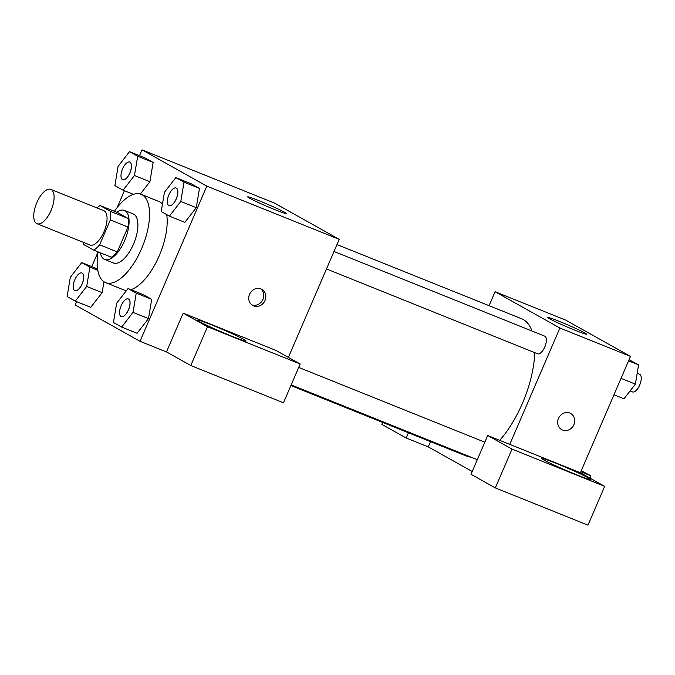 <?xml version="1.0" encoding="UTF-8"?>
<svg xmlns="http://www.w3.org/2000/svg" width="675" height="675" viewBox="0 0 675 675"><rect width="100%" height="100%" fill="white"/><g stroke="black" fill="none" stroke-linecap="round" stroke-linejoin="round"><path stroke-width="1.01" d="M51.013 210.524A18.503 8.075 111.9 0 1 37.024 223.72A18.503 8.075 111.9 0 1 36.433 203.546A18.503 8.075 111.9 0 1 50.819 189.388A18.503 8.075 111.9 0 1 51.013 210.524M50.819 189.388L103.781 210.668A18.503 8.075 111.9 0 1 103.967 231.803A18.503 8.075 111.9 0 1 89.986 245L37.024 223.72M100.035 205.529L117.695 212.625L128.081 218.447L110.43 211.351L100.035 205.529A25.118 10.96 111.9 0 0 96.905 207.908M128.081 218.447A25.118 10.96 111.9 0 1 127.997 227.028L117.281 251.902L99.63 244.806A25.118 10.96 111.9 0 1 93.724 250.138L83.337 244.316A25.118 10.96 111.9 0 1 83.109 242.241M99.63 244.806L110.337 219.932A25.118 10.96 111.9 0 0 110.43 211.351M117.281 251.902A25.118 10.96 111.9 0 1 111.375 257.234L93.724 250.138M127.997 227.028L110.337 219.932M100.372 252.813A26.426 11.526 -68.1 0 0 104.093 259.166A26.426 11.526 -68.1 0 0 104.684 259.453A26.426 11.526 -68.1 0 0 125.229 239.228A26.426 11.526 -68.1 0 0 124.386 210.406A26.426 11.526 -68.1 0 0 116.682 212.22M124.386 210.406L133.211 213.95A26.426 11.526 111.9 0 1 133.49 244.148A26.426 11.526 111.9 0 1 113.51 262.997L104.684 259.453M114.412 211.309A47.571 20.756 111.9 0 1 141.1 194.332A47.571 20.756 111.9 0 1 141.59 248.687A47.571 20.756 111.9 0 1 105.621 282.614A47.571 20.756 111.9 0 1 98.103 251.902L91.733 266.608M166.717 214.625A47.571 20.756 111.9 0 1 159.241 255.774A47.571 20.756 111.9 0 1 130.933 289.693M126.638 290.377A47.571 20.756 111.9 0 1 123.272 289.71L105.621 282.614M141.1 194.332L158.752 201.428A47.571 20.756 111.9 0 1 162.464 204.112M76.638 301.657L75.195 304.999L140.012 341.288L206.828 186.14L142.02 149.85L139.506 155.68M124.411 190.721L117.146 207.588M121.635 327.063L137.084 333.273L148.483 318.592L151.698 299.329L143.513 294.747L128.064 288.546L116.665 303.218L113.451 322.481L121.635 327.063L133.034 312.39L136.249 293.127L128.064 288.546M75.296 301.118L90.737 307.319L102.144 292.646L103.958 281.737L102.144 292.646L86.695 286.436L89.91 267.173L81.726 262.592L70.327 277.273L67.112 296.527L75.296 301.118L86.695 286.436M97.175 268.802L81.726 262.592M134.468 175.508L149.918 181.71L140.324 194.062L149.918 181.71L153.132 162.447L144.948 157.866L129.499 151.656L118.1 166.337L114.885 185.6L123.069 190.181L134.468 175.508L137.683 156.246L129.499 151.656M169.408 216.135L184.857 222.337L196.256 207.664L199.471 188.401L191.287 183.819L175.838 177.609L164.438 192.291L161.224 211.545L169.408 216.135L180.807 201.454L184.022 182.191L175.838 177.609M288.385 357.396L339.23 239.347L274.413 203.048L142.02 149.85M249.446 198.146A21.144 1.072 -156.7 0 1 247.683 196.872A21.144 1.072 -156.7 0 1 267.528 204.255A21.144 1.072 -156.7 0 1 286.521 213.604A21.144 1.072 -156.7 0 1 271.038 208.069A21.144 1.072 -156.7 0 1 249.446 198.146M339.23 239.347L206.828 186.14M253.614 305.893A9.248 8.311 -60.8 0 1 252.754 305.48A9.248 8.311 -60.8 0 1 250.02 293.355A9.248 8.311 -60.8 0 1 261.79 289.339A9.248 8.311 -60.8 0 1 264.769 300.999A9.248 8.311 -60.8 0 1 253.614 305.893M183.195 313.141L207.495 326.751L300.181 363.994L275.873 350.384L183.195 313.141L166.489 351.928L140.012 341.288M251.775 304.83A9.248 8.311 119.2 0 0 262.482 300.333A9.248 8.311 119.2 0 0 260.727 288.849M199.758 321.722A26.426 1.333 -156.7 0 1 197.556 320.136A26.426 1.333 -156.7 0 1 222.353 329.358A26.426 1.333 -156.7 0 1 246.097 341.044A26.426 1.333 -156.7 0 1 226.749 334.133A26.426 1.333 -156.7 0 1 199.758 321.722M300.181 363.994L283.475 402.781L190.797 365.538L207.495 326.751M166.489 351.928L190.797 365.538M534.752 352.645A73.997 32.282 111.9 0 1 522.425 403.321A73.997 32.282 111.9 0 1 499.702 440.336M470.897 457.11A73.997 32.282 111.9 0 1 466.484 456.106L290.891 385.552M336.977 244.569L521.665 318.786A73.997 32.282 111.9 0 1 532.01 331.037M326.472 268.954L537.578 353.784A9.518 4.151 -68.1 0 0 544.978 346.503A9.518 4.151 -68.1 0 0 544.674 336.125L334.007 251.471M472.213 471.487L428.254 446.875L406.19 438.007L381.89 424.398L382.725 422.449M509.777 444.378L487.704 435.51L512.013 449.12L604.69 486.363L580.382 472.753L509.777 444.378L559.887 328.016L495.079 291.727L489.063 305.682M430.507 441.653L428.254 446.875M512.013 449.12L495.307 487.907L587.984 525.15L604.69 486.363M495.307 487.907L471.007 474.297L487.704 435.51M543.991 460.055A26.426 1.333 -156.7 0 1 541.789 458.468A26.426 1.333 -156.7 0 1 566.587 467.691A26.426 1.333 -156.7 0 1 590.33 479.377A26.426 1.333 -156.7 0 1 570.983 472.458A26.426 1.333 -156.7 0 1 543.991 460.055M408.442 432.785L406.19 438.007M580.382 472.753L630.501 356.392L565.684 320.102L495.079 291.727M559.102 321.292A21.144 1.072 -156.7 0 1 586.617 334.192A21.144 1.072 -156.7 0 1 566.781 326.818A21.144 1.072 -156.7 0 1 547.779 317.469A21.144 1.072 -156.7 0 1 559.102 321.292M630.501 356.392L559.887 328.016M561.676 429.621A9.248 8.311 119.2 0 0 562.537 430.034A9.248 8.311 -60.8 0 1 561.676 429.621A9.248 8.311 -60.8 0 1 558.942 417.496A9.248 8.311 -60.8 0 1 570.712 413.48A9.248 8.311 -60.8 0 1 573.699 425.14A9.248 8.311 -60.8 0 1 562.545 430.034A9.248 8.311 119.2 0 0 573.691 425.14A9.248 8.311 119.2 0 0 570.712 413.48M613.972 394.774L623.97 398.798L635.369 384.117L638.592 364.863L629.058 359.733M635.369 384.117L621.042 378.363M638.592 364.863L628.585 360.838M637.183 373.3L639.562 374.254A9.518 4.151 111.9 0 1 639.664 385.121A9.518 4.151 111.9 0 1 632.467 391.913L630.07 390.952M590.389 478.356L590.811 475.791L581.285 470.669M590.811 475.791L580.812 471.774M176.141 188.03A9.518 4.151 111.9 0 1 176.175 188.047A9.518 4.151 111.9 0 1 176.268 198.914A9.518 4.151 111.9 0 1 169.079 205.698A9.518 4.151 111.9 0 1 169.045 205.681M184.857 222.337L196.256 207.664L180.807 201.454M196.256 207.664L199.471 188.401L184.022 182.191M199.471 188.401L191.287 183.819M176.2 198.88A9.518 4.151 111.9 0 1 169.003 205.672A9.518 4.151 111.9 0 1 168.699 195.294A9.518 4.151 111.9 0 1 176.099 188.013A9.518 4.151 111.9 0 1 176.2 198.88M129.794 162.076A9.518 4.151 111.9 0 1 129.836 162.093A9.518 4.151 111.9 0 1 129.929 172.96A9.518 4.151 111.9 0 1 122.74 179.752A9.518 4.151 111.9 0 1 122.698 179.736A9.518 4.151 111.9 0 1 122.361 169.349A9.518 4.151 111.9 0 1 129.76 162.068A9.518 4.151 111.9 0 1 129.862 172.935A9.518 4.151 111.9 0 1 122.664 179.719L122.74 179.752M133.439 194.349L123.069 190.181M149.918 181.71L153.132 162.447L137.683 156.246M153.132 162.447L144.948 157.866M128.36 298.957A9.518 4.151 111.9 0 1 128.402 298.974A9.518 4.151 111.9 0 1 128.495 309.842A9.518 4.151 111.9 0 1 121.306 316.634A9.518 4.151 111.9 0 1 121.264 316.617A9.518 4.151 111.9 0 1 120.926 306.231A9.518 4.151 111.9 0 1 128.326 298.949A9.518 4.151 111.9 0 1 128.427 309.817A9.518 4.151 111.9 0 1 121.23 316.6L121.306 316.634M137.084 333.273L148.483 318.592L133.034 312.39M148.483 318.592L151.698 299.329L136.249 293.127M151.698 299.329L143.513 294.747M82.021 273.012A9.518 4.151 111.9 0 1 82.055 273.021A9.518 4.151 111.9 0 1 82.156 283.897A9.518 4.151 111.9 0 1 74.959 290.68A9.518 4.151 111.9 0 1 74.925 290.663M90.737 307.319L102.144 292.646M97.816 270.354L89.91 267.173M82.088 283.863A9.518 4.151 111.9 0 1 74.891 290.655A9.518 4.151 111.9 0 1 74.588 280.277A9.518 4.151 111.9 0 1 81.987 272.995A9.518 4.151 111.9 0 1 82.088 283.863M484.827 442.201L298.704 367.411M477.292 459.683L291.178 384.893"/></g></svg>
